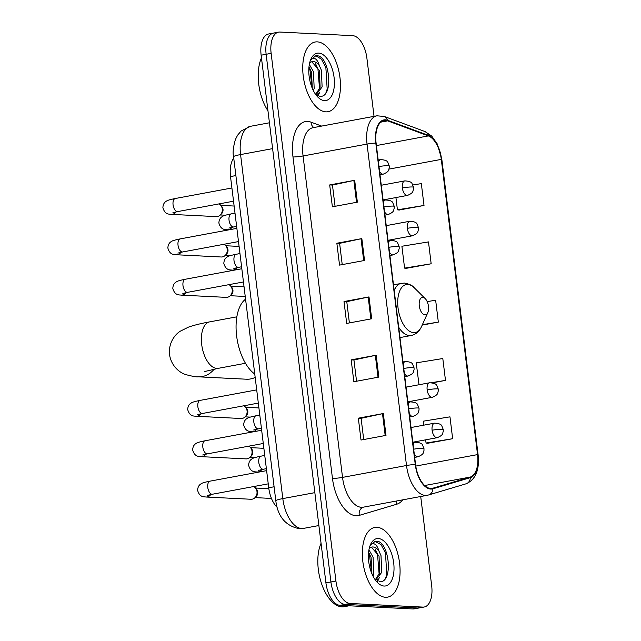 <?xml version="1.0" encoding="UTF-8"?>
<svg xmlns="http://www.w3.org/2000/svg" width="641" height="641" viewBox="0 0 641 641"><rect width="100%" height="100%" fill="white"/><g stroke="black" fill="none" stroke-linecap="round" stroke-linejoin="round"><path stroke-width="0.96" d="M277.128 507.319A22.147 11.274 -100.5 0 1 268.723 487.769L230.512 176.571A22.147 11.274 -100.5 0 1 233.749 158.159M274.941 32.979A22.147 11.274 79.5 0 0 273.579 33.068L268.579 33.997A22.147 11.274 79.5 0 0 261.135 55.198L325.924 582.893A22.147 11.274 79.5 0 0 340.099 605.328L412.876 608.95A22.147 11.274 79.5 0 0 414.238 608.862L419.238 607.932A22.147 11.274 79.5 0 1 417.876 608.021A22.147 11.274 79.5 0 0 419.238 607.932L424.23 607.003A22.147 11.274 79.5 0 0 431.681 585.802L420.712 496.511M374.04 116.35L366.884 58.107A22.147 11.274 79.5 0 0 352.71 35.672L279.941 32.05A22.147 11.274 79.5 0 0 278.579 32.138A22.147 11.274 79.5 0 0 271.135 53.347L335.924 581.034A22.147 11.274 79.5 0 0 350.098 603.469L345.098 604.399L417.876 608.021L345.098 604.399A22.147 11.274 79.5 0 1 330.924 581.964A22.147 11.274 79.5 0 0 345.098 604.399L340.099 605.328M271.135 53.347L266.135 54.277L330.924 581.964L266.135 54.277A22.147 11.274 79.5 0 1 273.579 33.068A22.147 11.274 79.5 0 0 266.135 54.277L261.135 55.198M385.497 597.268A35.439 18.036 79.5 0 0 387.677 597.124A35.439 18.036 79.5 0 0 399.303 561.091A35.439 18.036 79.5 0 0 376.908 527.295A35.439 18.036 79.5 0 0 374.729 527.439A35.439 18.036 79.5 0 0 363.11 563.471A35.439 18.036 79.5 0 0 385.497 597.268A35.439 18.036 79.5 0 0 387.677 597.124A35.439 18.036 79.5 0 0 399.303 561.091A35.439 18.036 79.5 0 0 376.908 527.295A35.439 18.036 79.5 0 0 374.729 527.439A35.439 18.036 79.5 0 0 363.11 563.471A35.439 18.036 79.5 0 0 385.497 597.268M325.9 111.846A35.439 18.036 79.5 0 0 328.08 111.702A35.439 18.036 79.5 0 0 339.698 75.67A35.439 18.036 79.5 0 0 317.311 41.873A35.439 18.036 79.5 0 0 315.132 42.018A35.439 18.036 79.5 0 0 303.514 78.058A35.439 18.036 79.5 0 0 325.9 111.846A35.439 18.036 79.5 0 0 328.08 111.702A35.439 18.036 79.5 0 0 339.698 75.67A35.439 18.036 79.5 0 0 317.311 41.873A35.439 18.036 79.5 0 0 315.132 42.018A35.439 18.036 79.5 0 0 303.514 78.058A35.439 18.036 79.5 0 0 325.9 111.846M430.688 488.474A23.629 12.027 -100.5 0 1 415.568 464.541L376.107 143.119A23.629 12.027 -100.5 0 1 384.047 120.5A23.629 12.027 -100.5 0 1 387.669 120.861L428.348 135.916A23.629 12.027 -100.5 0 1 441.296 159.385L477.545 454.597A23.629 12.027 -100.5 0 1 470.238 477.064L432.779 488.226A23.629 12.027 -100.5 0 1 432.146 488.378A23.629 12.027 -100.5 0 1 430.688 488.474M430.76 489.059A24.214 12.323 79.5 0 0 432.899 488.803L470.358 477.641A24.214 12.323 79.5 0 0 477.849 454.613L441.601 159.401A24.214 12.323 79.5 0 0 428.332 135.339L387.653 120.292A24.214 12.323 79.5 0 0 375.794 143.103L415.264 464.525A24.214 12.323 79.5 0 0 430.76 489.059M335.067 206.306L332.455 185.041L353.864 180.458A5.905 0.609 -7 0 1 354.681 180.297L329.69 184.937L332.375 206.803L357.366 202.155L354.681 180.297M332.463 185.073L329.69 184.937M342.23 264.613L339.618 243.356L361.019 238.764A5.905 0.609 -7 0 1 361.845 238.604L336.854 243.243L339.538 265.11L364.529 260.47L361.845 238.604M339.618 243.38L336.854 243.243M358.327 418.172L361.099 418.309L382.501 413.693A5.905 0.609 -7 0 1 383.318 413.525L358.327 418.172L361.011 440.038L386.002 435.391L383.318 413.525M356.548 381.227L353.936 359.97L375.338 355.386A5.905 0.609 -7 0 1 376.163 355.218L351.172 359.865L353.856 381.732L378.847 377.084L376.163 355.218M353.936 360.002L351.172 359.865M349.385 322.92L346.773 301.663L368.182 297.071A5.905 0.609 -7 0 1 369 296.911L344.009 301.55L346.693 323.417L371.684 318.777L369 296.911M346.781 301.695L344.009 301.55M350.098 603.469L422.876 607.091A22.147 11.274 79.5 0 0 424.23 607.003M399.014 210.032L424.013 205.473L421.329 183.606L412.86 184.985M432.507 382.813L445.487 380.401L442.803 358.535L416.217 362.862L419.014 384.744M427.651 443.268L452.65 438.708L449.966 416.842L423.372 421.169L423.861 425.143M406.17 268.339L431.169 263.78L428.484 241.913L401.899 246.248L404.583 268.114L406.426 268.379M422.203 325.091L438.332 322.094L435.648 300.228L427.178 301.607M361.099 418.277L363.703 439.534M438.332 322.094L422.387 324.691M445.487 380.401L431.537 382.669M420.568 384.456L418.902 384.728M425.664 439.83L426.057 443.035L427.908 443.308M452.65 438.708L426.057 443.035M431.169 263.78L404.583 268.114M395.922 197.556L397.42 209.807L399.271 210.072M424.013 205.473L397.42 209.807M321.061 543.272A36.914 18.789 79.5 0 0 321.333 582.998A36.914 18.789 79.5 0 0 341.949 606.851A36.914 18.789 79.5 0 0 344.217 606.698L349.161 605.777M368.936 549.85L373.078 557.133L373.775 573.847L373.014 576.139M368.591 552.213L371.091 557.502L371.908 573.759M369.793 546.18C371.059 543.744 372.701 543.055 374.737 544.121C376.491 545.114 377.902 547.438 378.967 551.092A16.682 8.493 79.5 0 0 372.934 546.965A16.682 8.493 79.5 0 0 371.908 547.037A16.682 8.493 79.5 0 0 369.192 548.6M378.967 551.092L381.01 555.659L381.707 572.373L375.554 580.281M371.403 547.166L379.031 556.027L379.728 572.742L375.265 579.881M379.063 581.699C393.542 584.055 389.64 542.687 377.269 541.228L375.281 541.244L370.178 545.451M384.119 586.042A24.07 12.251 79.5 0 0 393.694 562.902A24.07 12.251 79.5 0 0 378.286 538.52A24.07 12.251 79.5 0 0 370.538 544.521A24.07 12.251 79.5 0 0 377.629 582.685A24.07 12.251 79.5 0 0 384.119 586.042M374.857 541.341L381.026 544.618L385.465 552.806L386.779 574.536L385.537 578.262M375.097 548.944L377.525 554.281L379.16 574.536M377.886 579.047L376.932 581.091M368.511 553.063L369.593 555.755L371.644 573.126M379.368 577.493L377.653 581.379M422.804 297.36A8.862 4.511 79.5 0 0 419.286 305.877A8.862 4.511 79.5 0 0 424.951 314.851A8.862 4.511 79.5 0 0 427.803 312.64A8.862 4.511 79.5 0 0 425.199 298.594A8.862 4.511 79.5 0 0 422.804 297.36M245.567 299.163A40.607 20.672 79.5 0 0 236.625 335.932A40.607 20.672 79.5 0 0 254.765 374.056M214.15 369.144A23.629 20.192 92.8 0 1 198.269 376.812L246.537 379.216A23.629 20.192 -87.2 0 0 255.174 377.421M253.732 486.543A6.642 5.681 92.8 0 1 255.487 487.985A6.642 5.681 92.8 0 1 256.985 491.583A6.642 5.681 92.8 0 1 255.006 497.648A6.642 5.681 92.8 0 1 252.161 499.187A6.642 5.681 92.8 0 1 251.032 499.259L206.065 497.023C203.926 496.655 199.639 497.616 197.596 490.245C197.789 487.048 199.022 484.868 201.306 483.691C202.027 483.018 204.928 482.176 210.016 481.151A6.642 3.381 79.5 0 0 207.74 487.104A6.642 3.381 79.5 0 0 212.035 494.243A6.642 3.381 79.5 0 0 212.443 494.219L207.636 495.365M255.487 487.985L256.64 489.387A4.799 4.102 92.8 0 1 257.722 491.984A4.799 4.102 92.8 0 1 256.288 496.366L255.006 497.648M248.772 446.168A6.642 5.681 92.8 0 1 250.527 447.61A6.642 5.681 92.8 0 1 252.025 451.2A6.642 5.681 92.8 0 1 250.046 457.273A6.642 5.681 92.8 0 1 247.21 458.804A6.642 5.681 92.8 0 1 246.072 458.884L201.106 456.648C198.966 456.28 194.68 457.241 192.645 449.87C192.829 446.673 194.063 444.485 196.346 443.316C197.067 442.643 199.976 441.793 205.056 440.776A6.642 3.381 79.5 0 0 202.78 446.721A6.642 3.381 79.5 0 0 207.075 453.868A6.642 3.381 79.5 0 0 207.484 453.836L202.676 454.982M250.527 447.61L251.681 449.012A4.799 4.102 92.8 0 1 252.762 451.609A4.799 4.102 92.8 0 1 251.336 455.991L250.046 457.273M243.812 405.793A6.642 5.681 92.8 0 1 245.567 407.227A6.642 5.681 92.8 0 1 247.065 410.825A6.642 5.681 92.8 0 1 245.086 416.89A6.642 5.681 92.8 0 1 242.25 418.429A6.642 5.681 92.8 0 1 241.112 418.501L196.146 416.265C194.007 415.897 189.728 416.866 187.685 409.487C187.869 406.29 189.103 404.11 191.387 402.933C192.108 402.26 195.016 401.418 200.096 400.393A6.642 3.381 79.5 0 0 197.821 406.346A6.642 3.381 79.5 0 0 202.115 413.485A6.642 3.381 79.5 0 0 202.524 413.461L197.716 414.607M245.567 407.227L246.721 408.629A4.799 4.102 92.8 0 1 247.803 411.226A4.799 4.102 92.8 0 1 246.376 415.608L245.086 416.89M228.941 284.652A6.642 5.681 92.8 0 1 230.696 286.094A6.642 5.681 92.8 0 1 232.194 289.684A6.642 5.681 92.8 0 1 230.215 295.757A6.642 5.681 92.8 0 1 227.379 297.288A6.642 5.681 92.8 0 1 226.241 297.368L181.275 295.132C179.135 294.764 174.849 295.725 172.806 288.354C172.998 285.157 174.232 282.969 176.515 281.8C177.237 281.127 180.145 280.277 185.225 279.26A6.642 3.381 79.5 0 0 182.949 285.213A6.642 3.381 79.5 0 0 187.244 292.352A6.642 3.381 79.5 0 0 187.653 292.328L182.845 293.466M230.696 286.094L231.85 287.497A4.799 4.102 92.8 0 1 232.931 290.093A4.799 4.102 92.8 0 1 231.505 294.475L230.215 295.757M223.981 244.277A6.642 5.681 92.8 0 1 225.736 245.711A6.642 5.681 92.8 0 1 227.235 249.309A6.642 5.681 92.8 0 1 225.255 255.382A6.642 5.681 92.8 0 1 222.419 256.913A6.642 5.681 92.8 0 1 221.281 256.993L176.315 254.749C174.176 254.389 169.897 255.35 167.854 247.979C168.038 244.782 169.272 242.594 171.556 241.417C172.277 240.752 175.185 239.902 180.265 238.885A6.642 3.381 79.5 0 0 177.99 244.83A6.642 3.381 79.5 0 0 182.284 251.977A6.642 3.381 79.5 0 0 182.693 251.945L177.886 253.091M225.736 245.711L226.89 247.114A4.799 4.102 92.8 0 1 227.972 249.71A4.799 4.102 92.8 0 1 226.545 254.1L225.255 255.382M219.03 203.894A6.642 5.681 92.8 0 1 220.784 205.336A6.642 5.681 92.8 0 1 222.275 208.926A6.642 5.681 92.8 0 1 220.304 214.999A6.642 5.681 92.8 0 1 217.459 216.538A6.642 5.681 92.8 0 1 216.321 216.61L171.355 214.374C169.216 214.006 164.937 214.967 162.894 207.596C163.078 204.399 164.312 202.211 166.596 201.042C167.325 200.369 170.226 199.527 175.305 198.502A6.642 3.381 79.5 0 0 173.03 204.455A6.642 3.381 79.5 0 0 177.325 211.594A6.642 3.381 79.5 0 0 177.733 211.57L172.926 212.708M220.784 205.336L221.93 206.739A4.799 4.102 92.8 0 1 223.012 209.335A4.799 4.102 92.8 0 1 221.586 213.717L220.304 214.999M261.464 57.85A36.914 18.789 79.5 0 0 267.962 110.813M309.331 64.429L313.473 71.712L314.178 88.434L313.417 90.718M308.994 66.792L311.494 72.08L312.303 88.338M310.196 60.767C311.454 58.331 313.104 57.642 315.14 58.7C316.894 59.701 318.305 62.025 319.37 65.678A16.682 8.493 79.5 0 0 313.337 61.552A16.682 8.493 79.5 0 0 312.311 61.616A16.682 8.493 79.5 0 0 309.595 63.187M319.37 65.678L321.405 70.238L322.111 86.96L315.957 94.86M311.798 61.744L319.426 70.606L320.123 87.328L315.668 94.459M319.458 96.286C333.937 98.634 330.035 57.273 317.664 55.807L315.676 55.831L310.581 60.03M324.522 100.621A24.07 12.251 79.5 0 0 334.089 77.481A24.07 12.251 79.5 0 0 318.689 53.099A24.07 12.251 79.5 0 0 310.933 59.108A24.07 12.251 79.5 0 0 318.024 97.264A24.07 12.251 79.5 0 0 324.522 100.621M315.26 55.927L316.085 55.911L321.421 59.196L325.86 67.385L327.174 89.115L325.932 92.841M315.492 63.531L317.928 68.859L319.563 89.123M318.289 93.626L317.327 95.669M308.914 67.642L309.996 70.334L312.047 87.705M319.763 92.072L318.056 95.958M274.092 486.767L268.723 487.769M235.88 175.57L230.512 176.571M272.609 148.624L240.567 154.577A14.767 1.53 173 0 0 233.572 156.757C232.603 152.975 233.212 147.214 235.407 139.49L237.619 135.179L241.104 131.028L250.495 126.301A29.534 15.031 79.5 0 0 240.567 154.577L282.809 498.594A29.534 15.031 79.5 0 0 301.711 528.513A29.534 15.031 79.5 0 0 303.522 528.392L318.881 525.54M314.843 492.649L282.809 498.594A14.767 1.53 173 0 0 275.814 500.781L233.572 156.757M412.876 608.95L422.876 607.091M325.924 582.893L335.924 581.034M402.788 499.836A36.914 18.789 -100.5 0 1 396.795 504.203L359.337 515.364A36.914 18.789 -100.5 0 1 332.455 478.362L292.985 156.933A7.38 0.761 173 0 0 303.065 155.963L342.534 477.393A29.534 15.031 79.5 0 0 361.428 507.303A29.534 15.031 79.5 0 0 363.247 507.183L427.227 495.301A29.534 15.031 -100.5 0 1 425.408 495.421A29.534 15.031 -100.5 0 1 406.506 465.502A7.38 0.761 -7 0 1 415.264 464.525M292.985 156.933A36.914 18.789 -100.5 0 1 307.664 121.445A36.914 18.789 -100.5 0 1 311.053 122.167L321.646 126.085M312.992 127.695A29.534 15.031 79.5 0 0 303.065 155.963L367.045 144.081A29.534 15.031 -100.5 0 1 376.972 115.805L312.992 127.695M427.227 495.301L428.581 494.972A7.38 6.346 -106.6 0 0 432.899 488.803M428.581 494.972L466.039 483.811C475.638 479.628 479.66 469.949 478.106 454.773A7.38 0.761 173 0 0 477.849 454.613M441.601 159.401A7.38 0.761 -7 0 1 441.857 159.561L437.162 143.792L431.746 136.084L424.951 131.533L384.28 116.478L376.972 115.805M428.332 135.339A7.38 6.081 -69.7 0 0 424.951 131.533M466.039 483.811A7.38 6.346 -106.6 0 0 470.358 477.641M387.653 120.292A7.38 6.081 -69.7 0 0 384.28 116.478M375.794 143.103A7.38 0.761 173 0 0 367.045 144.081L406.506 465.502L342.534 477.393A7.38 0.761 173 0 1 332.455 478.362M396.795 504.203A7.38 6.346 73.4 0 1 396.739 500.966M359.337 515.364A7.38 6.346 73.4 0 1 363.375 507.159M313.898 127.519A7.38 6.081 110.3 0 1 311.053 122.167M441.296 159.385L388.991 169.104M428.348 135.916L376.403 145.563M387.669 120.861L380.794 122.143M432.779 488.226L431.497 488.466M470.238 477.064L424.671 485.525M477.545 454.597L415.785 466.071M368.182 297.071L370.867 318.93M375.338 355.386L378.022 377.237M382.501 413.693L385.185 435.543M361.019 238.764L363.703 260.623M353.864 180.458L356.54 202.316M204.559 371.556L218.269 368.335A23.629 12.027 -100.5 0 1 216.818 368.431A23.629 12.027 -100.5 0 1 201.699 344.497A23.629 12.027 -100.5 0 1 209.639 321.878L236.841 316.83M393.494 284.716L404.335 283.05C409.479 284.067 412.82 285.67 414.342 287.849A24.414 12.427 79.5 0 0 407.756 284.452A24.414 12.427 79.5 0 0 398.045 307.92A24.414 12.427 79.5 0 0 413.677 332.655A24.414 12.427 79.5 0 0 421.538 326.565C419.246 331.541 415.785 334.522 411.153 335.507A26.577 13.533 79.5 0 1 409.519 335.612A26.577 13.533 79.5 0 1 398.718 327.271M401.442 283.242A26.577 13.533 79.5 0 0 394.199 290.501M414.278 454.028A7.38 3.758 79.5 0 0 417.547 456.809A7.38 3.758 79.5 0 0 418.004 456.777C424.478 453.956 423.068 452.666 423.981 450.471L423.981 448.62A7.38 0.761 173 0 0 422.908 448.355A7.38 0.761 -7 0 0 413.685 449.181M210.761 494.548A6.642 5.681 92.8 0 1 206.065 497.023M412.892 442.707L415.304 442.258A7.38 3.758 79.5 0 0 413.141 444.718M409.319 413.645A7.38 3.758 79.5 0 0 412.596 416.426A7.38 3.758 79.5 0 0 413.044 416.402C419.518 413.581 418.108 412.283 419.022 410.088L419.03 408.237A7.38 0.761 173 0 0 417.948 407.98A7.38 0.761 -7 0 0 408.726 408.798M205.809 454.173A6.642 5.681 92.8 0 1 201.106 456.648M407.932 402.332L410.352 401.883A7.38 3.758 79.5 0 0 408.181 404.343M404.367 373.27A7.38 3.758 79.5 0 0 407.636 376.051A7.38 3.758 79.5 0 0 408.093 376.019C414.559 373.206 413.157 371.908 414.062 369.713L414.07 367.862A7.38 0.761 173 0 0 412.988 367.597A7.38 0.761 -7 0 0 403.766 368.423M200.849 413.79A6.642 5.681 92.8 0 1 196.146 416.265M402.973 361.949L405.392 361.5A7.38 3.758 79.5 0 0 403.221 363.96M389.488 252.129A7.38 3.758 79.5 0 0 392.765 254.918A7.38 3.758 79.5 0 0 393.213 254.886C399.688 252.065 398.277 250.775 399.191 248.58L399.199 246.729A7.38 0.761 173 0 0 398.117 246.465A7.38 0.761 -7 0 0 388.895 247.282M185.978 292.657A6.642 5.681 92.8 0 1 181.275 295.132M388.101 240.816L390.521 240.367A7.38 3.758 79.5 0 0 388.35 242.827M384.536 211.754A7.38 3.758 79.5 0 0 387.805 214.535A7.38 3.758 79.5 0 0 388.262 214.503C394.728 211.69 393.326 210.392 394.231 208.197L394.239 206.346A7.38 0.761 173 0 0 393.157 206.09A7.38 0.761 -7 0 0 383.935 206.907M181.018 252.282A6.642 5.681 92.8 0 1 176.315 254.749M383.142 200.441L385.562 199.992A7.38 3.758 79.5 0 0 383.39 202.452M379.576 171.371A7.38 3.758 79.5 0 0 382.845 174.16A7.38 3.758 79.5 0 0 383.302 174.128C389.768 171.307 388.366 170.017 389.271 167.822L389.279 165.971A7.38 0.761 173 0 0 388.198 165.707A7.38 0.761 -7 0 0 378.975 166.524M176.059 211.899A6.642 5.681 92.8 0 1 171.355 214.374M378.182 160.058L380.602 159.609A7.38 3.758 79.5 0 0 378.43 162.069M432.106 430.223A7.38 3.758 79.5 0 0 436.825 437.699A7.38 3.758 79.5 0 0 437.282 437.667C443.748 434.854 442.346 433.556 443.252 431.361L443.26 429.51A7.38 0.761 173 0 0 442.178 429.254A7.38 0.761 -7 0 0 432.106 430.223A7.38 3.758 79.5 0 1 434.582 423.156C438.965 423.413 441.385 424.366 441.857 426.009L443.26 429.51M264.757 455.455L261.031 456.152A6.642 3.381 79.5 0 0 258.756 462.097A6.642 3.381 79.5 0 0 263.05 469.244A6.642 3.381 79.5 0 0 263.459 469.212L258.652 470.358M261.776 469.549A6.642 5.681 92.8 0 1 258.211 471.944A6.642 5.681 92.8 0 1 257.081 472.024C254.942 471.656 250.655 472.617 248.612 465.246C248.804 462.049 250.038 459.861 252.322 458.684C253.043 458.019 255.943 457.169 261.031 456.152M427.146 389.84A7.38 3.758 79.5 0 0 431.874 397.324A7.38 3.758 79.5 0 0 432.322 397.292C438.797 394.471 437.386 393.181 438.3 390.986L438.3 389.135A7.38 0.761 173 0 0 437.226 388.871A7.38 0.761 -7 0 0 427.146 389.84A7.38 3.758 79.5 0 1 429.63 382.773C434.005 383.038 436.433 383.991 436.898 385.626L438.3 389.135M259.797 415.08L256.071 415.769A6.642 3.381 79.5 0 0 253.796 421.722A6.642 3.381 79.5 0 0 258.091 428.861A6.642 3.381 79.5 0 0 258.499 428.837L253.692 429.983M256.825 429.166A6.642 5.681 92.8 0 1 253.259 431.561A6.642 5.681 92.8 0 1 252.121 431.641C249.982 431.273 245.695 432.234 243.66 424.863C243.844 421.666 245.078 419.478 247.362 418.309C248.083 417.636 250.992 416.794 256.071 415.769M407.315 228.324A7.38 3.758 79.5 0 0 412.035 235.808A7.38 3.758 79.5 0 0 412.492 235.776C418.966 232.963 417.555 231.665 418.469 229.47L418.469 227.619A7.38 0.761 173 0 0 417.395 227.355A7.38 0.761 -7 0 0 407.315 228.324A7.38 3.758 79.5 0 1 409.791 221.257C414.174 221.522 416.602 222.475 417.067 224.11L418.469 227.619M239.966 253.564L236.241 254.253A6.642 3.381 79.5 0 0 233.965 260.206A6.642 3.381 79.5 0 0 238.26 267.345A6.642 3.381 79.5 0 0 238.668 267.321L233.861 268.467M236.994 267.65A6.642 5.681 92.8 0 1 233.428 270.053A6.642 5.681 92.8 0 1 232.29 270.125C230.151 269.757 225.864 270.726 223.821 263.355C224.013 260.15 225.247 257.97 227.531 256.793C228.252 256.12 231.161 255.278 236.241 254.253M402.356 187.949A7.38 3.758 79.5 0 0 407.083 195.425A7.38 3.758 79.5 0 0 407.532 195.401C414.006 192.58 412.596 191.282 413.509 189.087L413.517 187.244A7.38 0.761 173 0 0 412.435 186.98A7.38 0.761 -7 0 0 402.356 187.949A7.38 3.758 79.5 0 1 404.84 180.882C409.214 181.147 411.642 182.092 412.107 183.735L413.517 187.244M235.007 213.181L231.281 213.878A6.642 3.381 79.5 0 0 229.005 219.823A6.642 3.381 79.5 0 0 233.3 226.97A6.642 3.381 79.5 0 0 233.709 226.946L228.901 228.084M232.034 227.275A6.642 5.681 92.8 0 1 228.468 229.67A6.642 5.681 92.8 0 1 227.331 229.75C225.191 229.382 220.913 230.343 218.869 222.972C219.054 219.775 220.288 217.587 222.571 216.418C223.292 215.745 226.201 214.895 231.281 213.878M303.522 528.392L299.187 528.681C285.565 525.86 277.769 516.558 275.814 500.781M250.495 126.301L269.436 122.784M478.106 454.773L441.857 159.561M278.579 32.138L273.579 33.068M209.639 321.878C201.098 323.425 194.039 325.171 188.454 327.134L180.377 331.149C175.65 333.905 168.319 342.294 169.52 354.529C171.315 366.692 180.458 373.054 185.714 374.584C192.629 376.395 196.811 377.132 198.269 376.812M399.984 337.583L411.153 335.507M425.199 298.594L414.342 287.849M427.803 312.64L421.538 326.565M245.471 363.279L218.269 368.335M266.624 470.638L210.016 481.151M268.851 488.69L255.519 488.025M268.242 483.851L212.443 494.219M414.695 457.394L418.004 456.777M415.304 442.258C419.687 442.522 422.115 443.476 422.579 445.11L423.981 448.62M271.464 498.434L255.046 497.616M261.664 430.255L205.056 440.776M263.884 448.307L250.559 447.65M263.283 443.476L207.484 453.836M409.735 417.011L413.044 416.402M410.352 401.883C414.727 402.147 417.155 403.093 417.62 404.735L419.03 408.237M255.238 457.49L250.086 457.233M256.704 389.88L200.096 400.393M258.924 407.932L245.607 407.267M258.331 403.093L202.524 413.461M404.775 376.636L408.093 376.019M405.392 361.5C409.775 361.764 412.195 362.718 412.668 364.352L414.07 367.862M250.278 417.115L245.126 416.858M241.833 268.739L185.225 279.26M244.045 286.799L230.728 286.134M243.452 281.96L187.653 292.328M389.904 255.503L393.213 254.886M390.521 240.367C394.896 240.631 397.324 241.585 397.789 243.219L399.199 246.729M245.239 296.463L230.255 295.717M236.874 228.364L180.265 238.885M239.093 246.416L225.776 245.751M238.5 241.577L182.693 251.945M384.945 215.12L388.262 214.503M385.562 199.992C389.936 200.248 392.364 201.202 392.837 202.844L394.239 206.346M230.448 255.599L225.295 255.342M231.914 187.989L175.305 198.502M234.133 206.041L220.816 205.376M233.54 201.202L177.733 211.57M379.985 174.745L383.302 174.128M380.602 159.609C384.985 159.873 387.404 160.827 387.877 162.461L389.279 165.971M225.488 215.216L220.336 214.959M411.025 427.531L434.582 423.156M266.384 468.675L263.459 469.212M257.081 472.024L258.724 472.105M412.828 442.21L437.282 437.667M406.065 387.148L429.63 382.773M261.424 428.292L258.499 428.837M252.121 431.641L253.772 431.722M407.868 401.835L432.322 397.292M386.235 225.64L409.791 221.257M241.593 266.776L238.668 267.321M232.29 270.125L233.933 270.206M388.037 240.319L412.492 235.776M381.283 185.257L404.84 180.882M236.633 226.401L233.709 226.946M227.331 229.75L228.981 229.831M383.086 199.944L407.532 195.401"/></g></svg>

